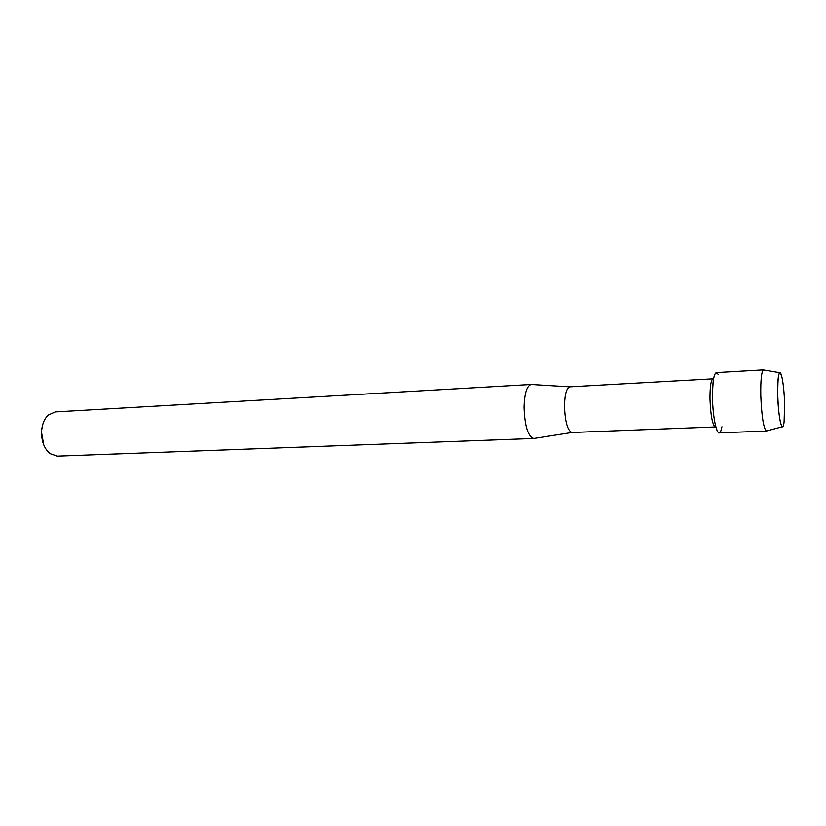 <?xml version="1.0" encoding="UTF-8"?>
<svg xmlns="http://www.w3.org/2000/svg" width="826" height="826" viewBox="0 0 826 826"><rect width="100%" height="100%" fill="white"/><g stroke="black" fill="none" stroke-linecap="round" stroke-linejoin="round"><path stroke-width="1.24" d="M784.628 403.986C784.266 392.856 783.378 383.935 781.964 377.224C779.104 368.169 777.7 374.178 777.741 395.251C778.226 418.183 782.573 435.787 784.091 422.024L784.628 403.986C784.266 392.856 783.378 383.935 781.964 377.224C781.189 373.848 780.436 372.33 779.703 372.681C778.164 374.426 777.503 381.942 777.741 395.251C778.484 413.268 779.992 423.769 782.263 426.763C783.027 427.032 783.637 425.452 784.091 422.024L784.628 403.986M571.964 432.494C567.545 430.625 565.056 421.828 564.478 406.082C564.757 394.363 566.533 387.952 569.806 386.836L713.106 378.824C710.98 379.826 709.947 386.547 709.988 398.989C710.67 415.695 712.466 425.008 715.378 426.939L571.964 432.494L534.401 438.379M718.228 374.426C714.573 369.728 712.673 377.523 712.528 397.812C712.786 420.104 717.908 439.618 720.892 430.831L721.955 426.763M531.851 384.524L531.149 384.482C526.854 385.773 524.489 393.372 524.056 407.28C524.727 425.958 527.938 436.365 533.699 438.492M569.806 386.836L531.149 384.482L55.218 411.916L48.176 415.117C44.367 418.823 42.178 424.099 41.61 430.965C41.3 440.981 44.098 448.528 49.994 453.619L57.304 456.138L533.751 438.482M42.797 424.306L41.362 431.378L43.778 444.977M764.091 370.048L763.358 369.924C761.438 371.855 760.581 380.363 760.787 395.437C761.634 415.86 763.451 427.723 766.26 431.048L766.972 430.862M763.596 369.862L716.348 372.598C713.736 373.837 712.466 382.242 712.528 397.812C712.766 415.695 716.235 433.495 719.198 432.824L766.497 431.089M779.703 372.681L763.358 369.924M782.263 426.763L766.26 431.048"/></g></svg>
